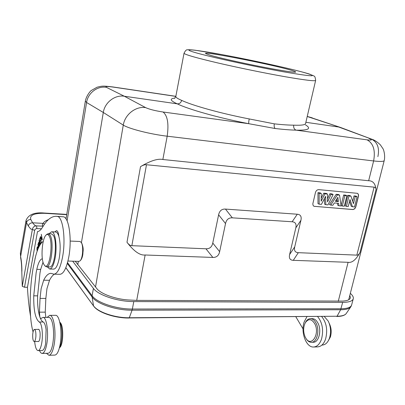 <?xml version="1.0" encoding="UTF-8"?>
<svg xmlns="http://www.w3.org/2000/svg" width="405" height="405" viewBox="0 0 405 405"><rect width="100%" height="100%" fill="white"/><g stroke="black" fill="none" stroke-linecap="round" stroke-linejoin="round"><path stroke-width="0.61" d="M59.348 348.037L59.874 347.444C63.458 344.387 63.757 325.64 60.299 322.704L59.768 322.112M59.388 347.88C62.598 343.359 62.851 326.582 59.803 322.269M48.894 355.281L54.786 355.094C56.887 354.866 58.588 351.732 59.889 345.698C62.618 333.102 59.824 314.609 55.515 315.323L49.678 315.353C53.905 314.639 56.609 333.204 53.911 345.85C52.63 351.904 50.954 355.048 48.894 355.281L46.433 353.297M47.127 317.388L49.678 315.353M42.176 353.423L48.119 353.246C49.967 353.038 51.465 350.209 52.62 344.761C53.875 337.633 53.9 330.774 52.701 324.182C51.734 319.763 50.448 317.495 48.833 317.378L42.94 317.419C46.656 316.781 48.985 333.523 46.6 344.908C45.806 348.887 44.763 351.515 43.482 352.801L42.176 353.423C41.188 353.403 40.303 352.456 39.523 350.583M45.831 317.399L45.249 312.139L45.846 298.434L46.934 288.704L49.516 280.306C51.045 277.283 52.675 275.243 54.407 274.19M41.518 228.759L36.303 228.587L35.184 229.296L34.673 230.349L32.37 229.473L22.28 286.294L21.789 271.35L22.27 286.33L24.508 287.246L27.464 287.282L37.488 231.599C39.224 231.427 40.986 229.858 42.763 226.901C46.945 219.824 51.389 216.29 56.103 216.305L57.318 216.442C62.998 216.645 66.066 240.099 62.38 257.945C60.168 268.414 57.338 273.826 53.89 274.175L59.925 274.307C63.438 273.957 66.319 268.571 68.556 258.142C72.282 240.373 69.108 217.004 63.317 216.797L56.422 216.321M53.89 274.175L50.924 273.34C48.352 273.385 45.937 275.673 43.679 280.204L41.138 288.638L40.054 298.404L39.442 312.159L39.837 316.912C38.1 311.475 37.351 304.454 37.599 295.852L39.979 272.98L40.677 269.416L43.021 262.146M49.045 233.725L51.582 231.781C55.318 231.341 57.414 246.706 55.06 258.451C53.668 265.234 51.875 268.753 49.673 269.001L53.713 269.102C55.946 268.854 57.763 265.346 59.16 258.577C60.573 250.118 60.477 242.737 58.872 236.434C58.472 232.774 57.672 230.845 56.472 230.648L54.898 231.944M42.353 258.749C40.12 259.22 38.272 262.744 36.82 269.325L36.126 272.894L33.747 295.822C33.529 310.164 35.356 318.897 39.234 322.021C41.912 322.836 43.325 335.289 41.614 343.734C40.723 348.153 39.558 350.452 38.121 350.624L42.105 350.507C43.558 350.335 44.737 348.047 45.638 343.637L46.099 329.802C45.522 325.342 44.555 322.734 43.193 321.98C42.064 321.443 41.057 320.061 40.176 317.834L40.92 318.512L42.94 317.419M30.572 316.447C29.038 307.38 27.991 297.66 27.434 287.282M35.27 257.681L34.936 259.073M38.855 247.065L39.072 245.729C39.412 243.815 39.315 242.651 38.779 242.231L37.908 244.61L38.667 247.46M38.429 247.976L37.675 246.594C36.941 247.217 36.769 248.751 37.164 251.186M40.723 243.845L40.945 242.195L40.186 244.519L39.811 242.843L40.363 240.18L39.68 242.266L39.346 240.767L39.943 237.963L39.057 240.691L40.004 244.939M40.637 237.71L42.1 240.018L42.277 239.542L41.29 234.267L41.897 238.849L40.444 236.55L40.267 237.026L41.244 242.301L40.637 237.71L41.188 237.73M34.673 230.349L24.508 287.246M24.518 287.201L22.27 286.33M43.193 226.192L36.065 225.853C34.025 226.177 32.79 227.382 32.37 229.473L30.734 228.967L28.304 226.02L26.527 222.654L20.609 256.588L20.417 252.867M28.304 226.02C28.892 223.96 30.329 222.887 32.608 222.801L43.036 223.368C42.064 224.78 42.135 225.696 43.244 226.111M321.94 345.065L322.345 345.05C325.534 344.827 327.928 342.473 329.533 337.988C331.204 332.13 330.774 326.511 328.242 321.125L324.334 316.568M303.041 328.931L295.847 316.781M72.667 261.179L93.403 288.4C98.076 295.134 117.89 301.69 133.787 301.573L342.676 302.368C349.257 302.302 352.811 301.006 353.337 298.48C353.524 296.961 352.522 295.255 350.335 293.357M293.276 260.329L298.323 252.674C295.088 252.507 293.893 250.563 294.729 246.847L289.631 254.502C288.8 258.248 290.015 260.187 293.276 260.329L348.097 262.303C352.011 263.042 355.965 259.797 359.964 252.568L376.063 189.434C375.906 187.94 375.253 187.181 374.109 187.15L146.483 164.744C145.005 164.496 143.016 165.134 140.515 166.657L126.983 242.261C133.908 251.318 139.958 255.565 145.137 254.998L136.713 300.383L342.498 301.092C347.389 300.824 350.031 299.68 350.421 297.66L349.814 295.397M75.244 261.255L96.699 288.441C100.718 294.07 116.529 299.624 130.258 300.07L136.713 300.383M377.88 156.644C379.657 148.215 377.556 142.383 371.587 139.138C374.26 139.897 377.176 141.785 380.32 144.803L382.993 148.736C383.793 149.804 385.347 155.834 384.259 160.426C384.117 161.565 380.578 161.737 373.633 160.947L167.184 136.196C150.569 134.283 129.079 128.815 123.277 125.11L95.524 287.064M376.063 189.434C375.339 183.622 372.863 180.726 368.646 180.741L162.861 159.504C157.803 158.406 150.356 160.79 140.515 166.657M145.137 254.998L212.843 257.433C216.518 257.529 218.786 255.611 219.637 251.677L212.772 243.04L218.614 214.797L225.529 223.565L219.637 251.677M225.529 223.565C226.425 219.571 228.698 217.662 232.343 217.839L292.137 221.763C295.427 222.041 296.652 224.076 295.822 227.858L300.92 220.325L294.729 246.847M289.631 254.502L295.822 227.858M113.633 87.151L112.929 86.953C102.586 85.728 102.419 85.9 97.033 87.237L91.348 90.457C89.971 91.312 86.179 96.314 85.354 101.093L86.584 102.485C87.88 93.034 97.428 85.769 106.368 87.323C104.855 86.336 107.274 86.275 113.633 87.151L175.821 96.4M307.223 116.503L340.929 127.595M288.573 69.513C293.564 70.87 295.928 71.72 295.665 72.07C295.037 72.748 280.442 70.516 260.471 66.587C240.529 62.669 218.989 57.783 210.311 55.257L205.674 53.597C201.326 50.762 266.207 63.301 288.573 69.513M174.935 98.086C169.351 98.688 170.125 100.607 177.258 103.837C179.516 103.908 180.979 102.754 181.658 100.369C192.279 105.477 221.059 113.496 249.222 118.938L274.327 123.854C282.174 124.71 288.638 125.145 293.721 125.17C293.387 127.631 294.177 129.291 296.09 130.157C290.674 130.04 283.667 129.489 275.066 128.501L248.852 123.712C218.897 117.956 188.365 109.345 177.258 103.837L124.32 96.233L106.368 87.323M315.622 80.489L305.638 123.292C305.669 124.867 301.695 125.489 293.721 125.17M181.658 100.369C177.785 98.734 175.836 97.458 175.805 96.547L175.856 96.284M305.537 124.912C311.678 128.684 308.529 130.435 296.09 130.157L367.062 139.841C373.349 143.309 375.541 150.346 373.633 160.947L368.646 180.741M371.587 139.133L338.717 127.018L305.871 122.305M67.093 220.877L86.584 102.485L103.3 112.474C104.763 102.43 114.919 94.643 124.32 96.233L145.663 107.629C135.781 106.024 124.953 114.412 123.277 125.11L103.3 112.474L81.43 242.63M78.337 261.352L77.785 264.657M80.155 260.754L80.63 260.263C81.81 258.785 82.559 256.689 82.883 253.981C82.909 250.877 84.053 249.257 81.714 243.005L81.471 242.676M70.176 241.061L79.947 241.486L81.233 242.423C83.668 245.688 82.833 258.592 80.033 260.876L78.99 261.367L67.929 261.033M58.872 236.434C57.991 233.548 56.903 232.06 55.601 231.979L51.582 231.781M49.673 269.001L47.309 266.86M38.121 350.624C36.501 350.36 35.372 347.622 34.744 342.402L34.653 341.557M33.048 332.034L32.79 330.976C31.372 325.326 30.537 318.644 30.274 310.924C29.838 295.696 30.836 281.1 33.276 267.138L35.589 256.421C37.635 248.609 40.1 243.643 42.986 241.522L43.3 241.304M38.318 329.381L38.627 329.275C40.06 330.353 40.47 333.467 39.862 338.605C39.477 340.514 38.976 341.501 38.354 341.577L38.06 341.481M45.092 266.004L46.504 266.839L49.754 266.925C54.614 267.983 57.611 241.638 53.318 235.335L51.45 233.842L48.22 233.685L46.788 234.384M32.714 334.565C32.987 331.401 33.564 329.695 34.445 329.437C35.539 329.943 36.02 332.277 35.893 336.439C35.615 339.608 35.038 341.319 34.162 341.567C33.063 341.045 32.582 338.712 32.714 334.565M46.504 266.839C51.308 267.902 54.305 241.496 50.063 235.183L48.22 233.685M49.106 235.907C48.195 234.368 47.203 234.075 46.119 235.022C42.115 238.11 40.515 258.582 43.831 264.313L44.545 265.371C49.238 271.487 53.718 242.975 49.106 235.907M298.323 252.674L356.835 255.135C357.919 255.292 358.962 254.436 359.964 252.568M300.92 220.325C301.75 216.559 300.54 214.523 297.29 214.225L292.137 221.763M232.343 217.839L225.458 209.076L297.29 214.225M225.458 209.076C221.788 208.879 219.505 210.787 218.614 214.797M212.772 243.04C211.921 247.004 209.648 248.918 205.948 248.791L212.843 257.433M126.983 242.261C128.734 244.605 130.354 245.744 131.853 245.678L205.948 248.791M318.801 189.636C317.176 189.682 316.062 190.633 315.46 192.491L312.827 203.816L313.05 205.289L313.926 206.292L352.649 209.537C354.178 209.471 355.236 208.55 355.833 206.763L358.435 196.349C358.724 194.927 358.379 193.919 357.412 193.327L318.801 189.636M357.281 193.271L357.291 193.276C358.263 193.863 358.602 194.871 358.319 196.293L355.717 206.707C355.119 208.494 354.056 209.415 352.532 209.476L313.946 206.302M324.456 198.551L324.608 204.181L325.807 204.702L328.009 204.879L333.107 194.552L331.062 194.37L329.878 193.742L327.508 198.794M333.107 194.552L332.039 193.934L329.878 193.742M323.787 193.195L324.962 193.828L327.458 194.051L326.364 193.428L323.787 193.195L321.195 198.217M317.955 192.674L319.155 193.306L321.276 193.499L320.193 192.871L317.955 192.674L317.986 203.644L319.18 204.166L321.459 204.348L325.59 196.359L325.807 204.702M339.537 195.129L338.418 194.506L336.17 194.309L329.483 204.581L330.738 205.097L332.885 205.274L334.338 202.935L338.62 203.29L338.95 205.765L341.121 205.937L339.537 195.129L337.355 194.932L336.17 194.309M337.461 203.194L337.735 205.249L338.95 205.765M346.872 195.782L345.764 195.169L343.663 194.977L341.081 205.517L342.316 206.034L344.306 206.196L346.872 195.782L344.878 195.605L342.316 206.034M349.545 201.326L351.267 206.347L354.481 207.021L357.058 196.693L355.241 196.531L353.464 203.664L350.948 196.147L348.999 195.974L346.432 206.368L348.259 206.515L349.991 199.533L352.487 206.859M357.058 196.693L355.934 196.081L354.016 195.909L352.674 201.305M350.948 196.147L349.809 195.529L347.779 195.347L345.192 205.851L346.432 206.368M319.18 204.166L319.155 193.306M321.276 193.499L321.14 201.214L324.962 193.828M327.458 194.051L327.539 201.882L331.062 194.37M330.738 205.097L337.355 194.932M338.393 201.584L335.35 201.326L337.871 197.281L338.393 201.584L337.157 200.941L335.669 200.814M336.904 198.835L337.157 200.941M343.663 194.977L344.878 195.605M347.779 195.347L348.999 195.974M354.016 195.909L355.241 196.531M328.344 340.721L330.424 336.909C331.751 332.125 331.341 327.589 329.194 323.306M37.908 244.61L38.207 244.62L38.764 243.035C39.204 243.567 39.163 244.63 38.632 246.225L38.202 244.61M39.042 242.549L38.531 242.529M38.926 246.235L38.632 246.225M37.336 250.71L37.139 249.364L37.655 247.333L38.242 248.407M39.366 240.707L39.057 240.691M39.68 242.266L39.994 242.281M40.758 237.046L40.267 237.026M42.15 238.859L41.897 238.849M317.662 316.619C322.456 322.704 323.742 330.202 321.519 339.106C319.742 344.128 317.1 346.766 313.591 347.014C306.145 347.586 300.54 332.328 304.109 322.046L306.924 316.695M313.591 347.014L317.642 346.888C321.165 346.639 323.823 344.012 325.6 339.005C327.827 330.126 326.531 322.653 321.712 316.589M311.374 342.311L313.273 342.26C318.755 342.584 321.853 330.531 318.072 323.342C316.513 320.284 314.589 318.72 312.296 318.644L310.407 318.659C312.695 318.735 314.614 320.304 316.168 323.367C319.94 330.566 316.847 342.64 311.374 342.311C309.521 342.296 307.876 341.243 306.438 339.157L305.952 338.367M305.294 322.76L305.745 321.899C307.015 319.798 308.564 318.72 310.407 318.659M305.102 336.839C303.102 331.771 303.188 327.032 305.365 322.633C308.564 318.345 311.739 318.796 314.887 323.99C320.041 333.912 311.485 347.47 305.993 338.438L305.102 336.839M36.571 225.843L36.901 228.526M21.91 271.178C21.875 265.477 21.445 260.612 20.609 256.588L20.361 253.176L26.097 220.209M48.357 219.687C45.735 220.619 43.963 221.844 43.036 223.368L44.59 224.066M30.795 219.464C29.555 215.111 34.177 213.06 44.661 213.319L44.302 213.035C34.496 212.114 28.416 214.574 26.062 220.411L26.527 222.654C27.11 220.609 28.532 219.545 30.795 219.464L32.608 222.801L34.85 225.428L36.121 225.848M65.372 218.087L66.142 218.133M66.714 214.655L44.661 213.319M133.787 301.573L132.374 309.035L341.01 308.762C347.591 308.661 351.15 307.314 351.692 304.727L353.195 299.017M342.676 302.368L340.625 309.754C346.28 309.683 349.712 308.645 350.927 306.636L351.55 305.274M93.403 288.4L92.117 295.772C96.754 302.631 116.508 309.238 132.374 309.035L132.065 310.195L340.625 309.754L337.056 316.239C342.134 316.148 345.237 315.176 346.366 313.318L350.619 307.091M67.519 262.622L92.117 295.772L92.107 297.007C96.709 303.841 116.311 310.407 132.065 310.195L129.296 317.748L337.056 316.239L128.906 317.945M67.291 263.442L92.107 297.007L93.52 305.815C97.681 312.098 115.182 318.016 129.296 317.748L129.048 318.021C115.076 318.249 97.944 312.523 93.616 306.058L93.641 306.099M65.843 267.649L93.616 306.058L65.812 267.715M338.271 301.315L348.097 262.303M249.222 118.938C248.7 121.475 248.579 123.064 248.852 123.712L163.058 112.003C167.564 115.668 168.941 123.733 167.184 136.196L162.861 159.504M310.908 117.566L340.17 127.337M283.566 71.812C253.14 66.369 208.798 56.649 194.643 52.402C179.992 48.068 194.952 49.618 222.087 54.634C249.115 59.611 284.543 67.26 302.211 71.999C320.315 77.082 314.098 77.021 283.566 71.812M222.051 54.624C255.115 60.649 301.082 71.037 310.083 74.302C315.191 76.722 314.781 75.234 315.662 80.311C315.697 81.44 305.426 80.23 284.857 76.672C264.799 73.143 237.7 67.584 217.131 62.785C195.919 57.763 184.882 54.599 184.022 53.288L184.042 53.161M274.327 123.854C273.937 125.839 274.185 127.388 275.066 128.501M163.058 112.003C155.247 110.813 149.45 109.355 145.663 107.629M368.95 138.409C372.696 139.938 372.063 140.413 367.062 139.841M36.82 269.325L40.677 269.416M37.599 295.852L33.747 295.822M40.176 317.834L39.837 316.912M43.193 321.98L39.234 322.021M39.442 312.159L45.249 312.139M45.846 298.434L40.054 298.404M49.516 280.306L43.679 280.204M63.317 216.797L57.318 216.442M356.835 255.135L374.109 187.15M146.483 164.744L131.853 245.678M38.662 243.111L38.343 243.096M21.789 271.35C21.748 265.837 21.343 261.205 20.559 257.459M44.302 213.035L66.754 214.397M346.088 313.733C344.574 315.515 341.445 316.432 336.712 316.472M350.295 298.136L350.421 297.66M348.7 299.776L384.198 160.663M66.015 218.913L85.354 101.073M307.238 116.438L312.336 117.88M370.757 138.824L341.253 127.727M174.459 98.43L175.805 96.547L184.022 53.288C185.323 50.605 186.513 49.45 187.591 49.83C188.411 49.734 188.674 49.516 195.139 50.22L221.986 54.609M113.116 86.984L175.846 96.314M81.435 242.635L81.081 242.205M34.445 329.437L38.926 329.371M34.162 341.567L38.672 341.471M46.119 235.022L46.909 234.267M44.545 265.371L45.259 266.191M38.764 243.035L39.189 243.051M37.655 247.333L38.242 247.354M305.365 322.633L305.745 321.899M305.993 338.438L306.438 339.157"/></g></svg>

